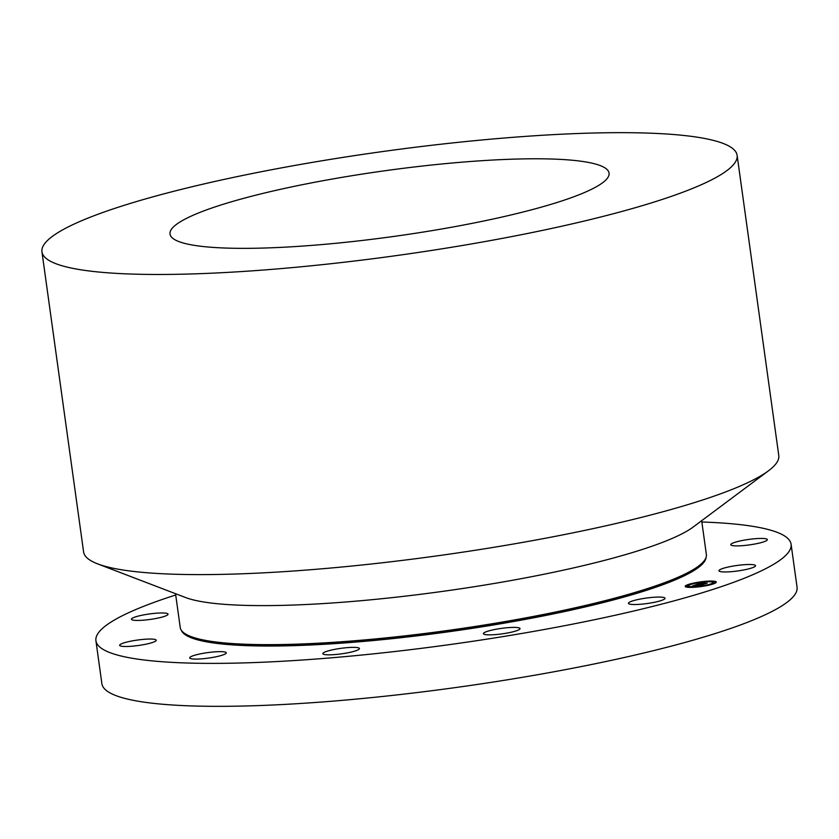 <?xml version="1.0" encoding="UTF-8"?>
<svg xmlns="http://www.w3.org/2000/svg" width="839" height="839" viewBox="0 0 839 839"><rect width="100%" height="100%" fill="white"/><g stroke="black" fill="none" stroke-linecap="round" stroke-linejoin="round"><path stroke-width="1.26" d="M663.848 599.455A18.468 2.758 172.1 0 1 643.628 603.965A18.468 2.758 172.1 0 1 628.421 603.335A18.468 2.758 172.1 0 1 629.575 602.14A18.468 2.758 172.1 0 1 649.795 597.63A18.468 2.758 172.1 0 1 665.002 598.259A18.468 2.758 172.1 0 1 663.848 599.455M701.855 521.994A350.922 52.479 172.1 0 1 783.385 535.24A350.922 52.479 172.1 0 1 791.093 544.238A350.922 52.479 172.1 0 1 483.851 639.612A350.922 52.479 172.1 0 1 103.617 649.701A350.922 52.479 172.1 0 1 95.919 640.702A350.922 52.479 172.1 0 1 175.718 594.998M513.353 631.704A18.468 2.758 172.1 0 1 494.087 634.693A18.468 2.758 172.1 0 1 483.432 633.665A18.468 2.758 172.1 0 1 490.102 630.55A18.468 2.758 172.1 0 1 509.367 627.562A18.468 2.758 172.1 0 1 520.023 628.589A18.468 2.758 172.1 0 1 513.353 631.704M344.147 653.445A18.468 2.758 172.1 0 1 322.847 653.644A18.468 2.758 172.1 0 1 338.148 648.757A18.468 2.758 172.1 0 1 359.438 648.557A18.468 2.758 172.1 0 1 344.147 653.445M201.559 658.846A18.468 2.758 172.1 0 1 189.687 657.902A18.468 2.758 172.1 0 1 214.417 651.882A18.468 2.758 172.1 0 1 226.278 652.826A18.468 2.758 172.1 0 1 201.559 658.846M123.805 646.46A18.468 2.758 172.1 0 1 119.641 645.317A18.468 2.758 172.1 0 1 131.587 641.027A18.468 2.758 172.1 0 1 152.069 639.087A18.468 2.758 172.1 0 1 156.232 640.241A18.468 2.758 172.1 0 1 144.287 644.53A18.468 2.758 172.1 0 1 123.805 646.46M131.713 619.612A18.468 2.758 172.1 0 1 131.461 619.245A18.468 2.758 172.1 0 1 148.063 614.158A18.468 2.758 172.1 0 1 167.81 613.802A18.468 2.758 172.1 0 1 168.052 614.169A18.468 2.758 172.1 0 1 151.45 619.255A18.468 2.758 172.1 0 1 131.713 619.612M763.196 538.481A18.468 2.758 172.1 0 1 767.36 539.624A18.468 2.758 172.1 0 1 755.425 543.913A18.468 2.758 172.1 0 1 734.933 545.853A18.468 2.758 172.1 0 1 730.779 544.7A18.468 2.758 172.1 0 1 742.714 540.41A18.468 2.758 172.1 0 1 763.196 538.481M755.299 565.329A18.468 2.758 172.1 0 1 755.54 565.696A18.468 2.758 172.1 0 1 738.939 570.782A18.468 2.758 172.1 0 1 719.191 571.139A18.468 2.758 172.1 0 1 718.95 570.772A18.468 2.758 172.1 0 1 735.551 565.685A18.468 2.758 172.1 0 1 755.299 565.329M709.49 581.091A15.7 2.349 -7.9 0 0 693.329 583.157A15.7 2.349 -7.9 0 0 685.19 586.388A15.7 2.349 -7.9 0 0 691.997 587.373A15.7 2.349 -7.9 0 0 708.158 585.307A15.7 2.349 -7.9 0 0 716.296 582.077A15.7 2.349 -7.9 0 0 709.49 581.091M791.093 544.238L797.05 587.195A350.922 52.479 172.1 0 1 489.808 682.568A350.922 52.479 172.1 0 1 109.573 692.657A350.922 52.479 172.1 0 1 101.876 683.659L95.919 640.702M716.296 582.172A15.7 2.349 -7.9 0 0 709.511 581.27A15.7 2.349 -7.9 0 0 709.49 581.27L707.623 581.553L709.301 581.417M708.294 581.322A15.7 2.349 -7.9 0 0 698.887 582.318M697.24 582.581A15.7 2.349 -7.9 0 0 688.672 584.563M688.379 584.657A15.7 2.349 -7.9 0 0 685.222 586.482M701.677 520.694L706.365 554.485A265.585 39.716 172.1 0 1 698.604 566.063A265.585 39.716 172.1 0 1 448.75 630.33A265.585 39.716 172.1 0 1 190.841 636.518A265.585 39.716 172.1 0 1 186.059 634.305A265.585 39.716 172.1 0 1 180.228 627.488L175.54 593.697M693.853 586.891A12.365 1.846 -7.9 0 0 693.874 586.891A12.365 1.846 -7.9 0 0 702.453 586.031M704.036 585.769A12.365 1.846 -7.9 0 0 713.024 582.717A12.365 1.846 -7.9 0 0 712.993 582.623M688.515 586.021A12.365 1.846 -7.9 0 0 688.515 586.115A12.365 1.846 -7.9 0 0 692.846 586.912M688.536 584.793L689.983 584.594M708.661 581.731L709.532 581.469M707.854 581.616L707.655 581.752A12.365 1.846 -7.9 0 0 694.902 583.388A12.365 1.846 -7.9 0 0 688.494 585.937A12.365 1.846 -7.9 0 0 693.853 586.713A12.365 1.846 -7.9 0 0 706.585 585.077A12.365 1.846 -7.9 0 0 712.993 582.528A12.365 1.846 -7.9 0 0 707.634 581.752L707.623 581.553M711.535 584.059L712.846 584.08M713.695 582.172L715.132 581.972M692.217 587.237L693.874 586.912L691.986 587.174M686.375 586.671L687.823 586.471M737.124 155.341L778.77 455.472A350.922 52.479 172.1 0 1 768.524 470.773L693.192 527.028A265.585 39.716 172.1 0 1 443.338 591.285A265.585 39.716 172.1 0 1 185.429 597.483L97.628 563.871A350.922 52.479 172.1 0 1 91.294 560.934A350.922 52.479 172.1 0 1 83.596 551.936L41.95 251.805A350.922 52.479 172.1 0 1 349.192 156.432A350.922 52.479 172.1 0 1 729.427 146.343A350.922 52.479 172.1 0 1 737.124 155.341A350.922 52.479 172.1 0 1 429.883 250.704A350.922 52.479 172.1 0 1 49.648 260.803A350.922 52.479 172.1 0 1 41.95 251.805M688.714 584.793L690.193 584.468L688.714 584.793M697.608 582.696L699.086 582.371L697.608 582.696M711.713 584.059L713.181 583.734L711.713 584.059M713.874 582.172L715.342 581.857L713.874 582.172M687.613 586.293L686.145 586.608L687.613 586.293M703.879 585.769L702.4 586.094L703.879 585.769M768.524 470.773A350.922 52.479 172.1 0 1 438.398 555.68A350.922 52.479 172.1 0 1 97.628 563.871M696.947 584.364L692.374 586L702.621 584.657L696.38 584.731M697.545 584.269L698.583 584.405L697.555 584.353M697.24 584.615L703.176 584.563L701.352 585.223L703.543 584.479L697.282 584.615M701.215 582.801L697.251 584.227L706.155 583.367L699.789 583.619L701.698 583.074L699.537 583.661L701.624 583.671L698.992 583.755L700.481 583.252M701.928 582.717L702.883 582.874L701.949 582.811M705.096 582.969L702.484 583.084L705.096 582.969M702.904 583.524L706.837 583.241L704.739 583.996L707.204 583.168L702.904 583.556M701.635 585.014L694.797 585.307M693.947 585.622L693.14 585.916M699.002 583.787L698.247 584.059M705.211 583.703L702.096 583.65M703.187 583.304L702.505 583.325M701.865 583.587L698.992 583.755M604.206 167.422A221.632 33.141 172.1 0 1 609.062 173.107A221.632 33.141 172.1 0 1 415.022 233.336A221.632 33.141 172.1 0 1 174.869 239.713A221.632 33.141 172.1 0 1 170.013 234.029A221.632 33.141 172.1 0 1 364.053 173.799A221.632 33.141 172.1 0 1 604.206 167.422M706.05 557.505A265.04 39.632 172.1 0 1 469.211 628.799A265.04 39.632 172.1 0 1 186.793 635.689A265.04 39.632 172.1 0 1 181.36 630.309M698.604 566.063L697.87 566.608A264.757 39.59 172.1 0 1 448.802 630.676A264.757 39.59 172.1 0 1 191.701 636.853L191.701 636.853A264.757 39.59 172.1 0 1 191.271 636.686L190.841 636.518"/></g></svg>

